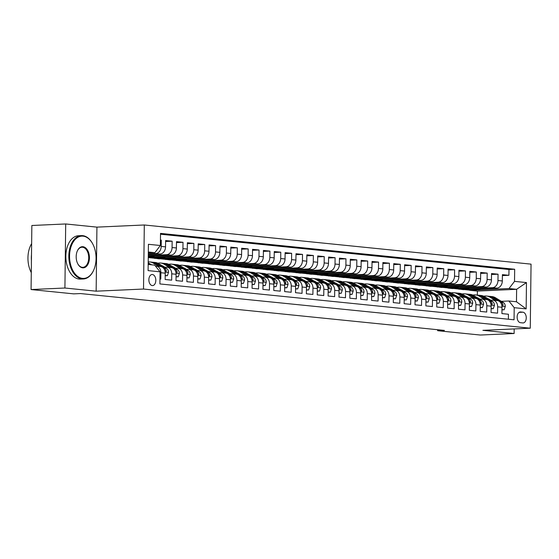 <?xml version="1.0" encoding="UTF-8"?>
<svg xmlns="http://www.w3.org/2000/svg" width="559" height="559" viewBox="0 0 559 559"><rect width="100%" height="100%" fill="white"/><g stroke="black" fill="none" stroke-linecap="round" stroke-linejoin="round"><path stroke-width="0.84" d="M152.265 285.593A5.555 3.473 87.4 0 0 152.586 285.6A5.555 3.473 87.4 0 0 155.814 280.15A5.555 3.473 87.4 0 0 152.404 274.511A5.555 3.473 87.4 0 0 152.083 274.504A5.555 3.473 87.4 0 0 148.862 279.954A5.555 3.473 87.4 0 0 152.265 285.593M65.696 223.963L64.914 288.018L96.148 291.183L96.931 227.129L65.696 223.963L31.856 225.494L31.073 289.548L73.718 293.866L80.482 293.559L444.412 330.411L437.648 330.718L480.286 335.037L514.126 333.506L514.182 328.923M96.931 227.129L144.306 224.984L531.05 264.141L530.267 328.196L143.523 289.038L144.306 224.984M159.965 278.969L160.803 279.053L160.88 272.736L165.226 273.176A6.946 5.394 -84.2 0 0 160.51 266.51L156.171 266.07A6.946 5.394 95.8 0 1 160.88 272.736M165.226 273.176L165.15 279.493L171.669 280.157L171.746 273.833L176.092 274.273A6.946 5.394 -84.2 0 0 171.375 267.614L167.029 267.174A6.946 5.394 95.8 0 1 171.746 273.833M176.092 274.273L176.015 280.597L182.534 281.254L182.611 274.937L186.958 275.377A6.946 5.394 -84.2 0 0 182.241 268.711L177.895 268.271A6.946 5.394 95.8 0 1 182.611 274.937M186.958 275.377L186.881 281.694L193.393 282.358L193.477 276.034L197.816 276.474A6.946 5.394 -84.2 0 0 193.107 269.815L188.76 269.375A6.946 5.394 95.8 0 1 193.477 276.034M197.816 276.474L197.739 282.798L204.259 283.455L204.335 277.138L208.682 277.578A6.946 5.394 -84.2 0 0 203.965 270.912L199.619 270.472A6.946 5.394 95.8 0 1 204.335 277.138M208.682 277.578L208.605 283.895L215.124 284.552L215.201 278.235L219.547 278.675A6.946 5.394 -84.2 0 0 214.831 272.016L210.484 271.576A6.946 5.394 95.8 0 1 215.201 278.235M219.547 278.675L219.47 284.992L225.99 285.656L226.067 279.339L230.413 279.773A6.946 5.394 -84.2 0 0 225.696 273.113L221.35 272.673A6.946 5.394 95.8 0 1 226.067 279.339M230.413 279.773L230.336 286.096L236.848 286.753L236.925 280.436L241.271 280.877A6.946 5.394 -84.2 0 0 236.562 274.21L232.216 273.77A6.946 5.394 95.8 0 1 236.925 280.436M241.271 280.877L241.195 287.193L247.714 287.857L247.791 281.533L252.137 281.974A6.946 5.394 -84.2 0 0 247.42 275.314L243.074 274.874A6.946 5.394 95.8 0 1 247.791 281.533M252.137 281.974L252.06 288.297L258.579 288.954L258.656 282.637L263.003 283.078A6.946 5.394 -84.2 0 0 258.286 276.412L253.94 275.971A6.946 5.394 95.8 0 1 258.656 282.637M263.003 283.078L262.926 289.394L269.438 290.051L269.522 283.734L273.861 284.175A6.946 5.394 -84.2 0 0 269.152 277.516L264.805 277.075A6.946 5.394 95.8 0 1 269.522 283.734M273.861 284.175L273.784 290.491L280.304 291.155L280.38 284.838L284.727 285.279A6.946 5.394 -84.2 0 0 280.01 278.613L275.664 278.172A6.946 5.394 95.8 0 1 280.38 284.838M284.727 285.279L284.65 291.595L291.169 292.252L291.246 285.935L295.592 286.376A6.946 5.394 -84.2 0 0 290.876 279.71L286.529 279.276A6.946 5.394 95.8 0 1 291.246 285.935M295.592 286.376L295.515 292.692L302.035 293.356L302.112 287.033L306.458 287.473A6.946 5.394 -84.2 0 0 301.741 280.814L297.395 280.373A6.946 5.394 95.8 0 1 302.112 287.033M306.458 287.473L306.381 293.796L312.893 294.453L312.97 288.137L317.316 288.577A6.946 5.394 -84.2 0 0 312.607 281.911L308.261 281.47A6.946 5.394 95.8 0 1 312.97 288.137M317.316 288.577L317.239 294.893L323.759 295.557L323.836 289.234L328.182 289.674A6.946 5.394 -84.2 0 0 323.465 283.015L319.119 282.575A6.946 5.394 95.8 0 1 323.836 289.234M328.182 289.674L328.105 295.997L334.624 296.654L334.701 290.338L339.047 290.778A6.946 5.394 -84.2 0 0 334.331 284.112L329.985 283.672A6.946 5.394 95.8 0 1 334.701 290.338M339.047 290.778L338.971 297.095L345.49 297.751L345.567 291.435L349.906 291.875A6.946 5.394 -84.2 0 0 345.196 285.216L340.85 284.776A6.946 5.394 95.8 0 1 345.567 291.435M349.906 291.875L349.829 298.192L356.349 298.855L356.425 292.539L360.772 292.979A6.946 5.394 -84.2 0 0 356.055 286.313L351.716 285.873A6.946 5.394 95.8 0 1 356.425 292.539M360.772 292.979L360.695 299.296L367.214 299.952L367.291 293.636L371.637 294.076A6.946 5.394 -84.2 0 0 366.921 287.41L362.574 286.97A6.946 5.394 95.8 0 1 367.291 293.636M371.637 294.076L371.56 300.393L378.08 301.056L378.157 294.733L382.503 295.173A6.946 5.394 -84.2 0 0 377.786 288.514L373.44 288.074A6.946 5.394 95.8 0 1 378.157 294.733M382.503 295.173L382.426 301.497L388.938 302.153L389.015 295.837L393.361 296.277A6.946 5.394 -84.2 0 0 388.652 289.611L384.306 289.171A6.946 5.394 95.8 0 1 389.015 295.837M393.361 296.277L393.284 302.594L399.804 303.257L399.881 296.934L404.227 297.374A6.946 5.394 -84.2 0 0 399.51 290.715L395.164 290.275A6.946 5.394 95.8 0 1 399.881 296.934M404.227 297.374L404.15 303.691L410.669 304.355L410.746 298.038L415.092 298.478A6.946 5.394 -84.2 0 0 410.376 291.812L406.03 291.372A6.946 5.394 95.8 0 1 410.746 298.038M415.092 298.478L415.016 304.795L421.535 305.452L421.612 299.135L425.951 299.575A6.946 5.394 -84.2 0 0 421.241 292.916L416.895 292.476A6.946 5.394 95.8 0 1 421.612 299.135M425.951 299.575L425.874 305.892L432.393 306.556L432.47 300.232L436.817 300.672A6.946 5.394 -84.2 0 0 432.1 294.013L427.761 293.573A6.946 5.394 95.8 0 1 432.47 300.232M436.817 300.672L436.74 306.996L443.259 307.653L443.336 301.336L447.682 301.776A6.946 5.394 -84.2 0 0 442.966 295.11L438.619 294.67A6.946 5.394 95.8 0 1 443.336 301.336M447.682 301.776L447.605 308.093L454.125 308.757L454.201 302.433L458.548 302.873A6.946 5.394 -84.2 0 0 453.831 296.214L449.485 295.774A6.946 5.394 95.8 0 1 454.201 302.433M458.548 302.873L458.471 309.197L464.983 309.854L465.06 303.537L469.406 303.977A6.946 5.394 -84.2 0 0 464.697 297.311L460.35 296.871A6.946 5.394 95.8 0 1 465.06 303.537M469.406 303.977L469.329 310.294L475.849 310.951L475.926 304.634L480.272 305.074A6.946 5.394 -84.2 0 0 475.555 298.415L471.209 297.975A6.946 5.394 95.8 0 1 475.926 304.634M480.272 305.074L480.195 311.391L486.714 312.055L486.791 305.738L491.137 306.178A6.946 5.394 -84.2 0 0 486.421 299.512L482.075 299.072A6.946 5.394 95.8 0 1 486.791 305.738M491.137 306.178L491.061 312.495L497.58 313.152L497.657 306.835A6.946 5.394 -84.2 0 0 492.94 300.169A6.946 5.394 -84.2 0 0 492.325 300.155L490.529 300.239M469.071 287.794L469.064 288.577L458.911 289.038L463.25 289.653L496.825 288.13A6.946 5.394 -84.2 0 0 502.317 280.96L502.401 274.644L508.914 275.301L502.387 275.601M458.911 289.213L492.479 287.689A6.946 5.394 -84.2 0 0 497.978 280.52L498.055 274.203L491.522 274.497M498.055 274.203L491.536 273.54L491.459 279.863A6.946 5.394 -84.2 0 1 485.96 287.033L452.392 288.549L448.045 288.109L481.613 286.592L485.96 287.033M447.347 285.593L447.333 286.376L437.18 286.837L441.526 287.452L475.094 285.928A6.946 5.394 -84.2 0 0 480.593 278.759L480.67 272.443L487.189 273.099L480.656 273.4M436.481 284.496L436.474 285.279L426.321 285.74L430.661 286.348L464.229 284.831A6.946 5.394 -84.2 0 0 469.728 277.662L469.805 271.346L476.324 272.002L469.798 272.296M425.616 283.392L425.609 284.175L415.456 284.636L419.802 285.251L453.37 283.734A6.946 5.394 -84.2 0 0 458.869 276.558L458.946 270.242L465.465 270.905L458.932 271.199M414.75 282.295L414.743 283.078L404.59 283.539L408.936 284.147L442.504 282.63A6.946 5.394 -84.2 0 0 448.004 275.461L448.08 269.145L454.6 269.801L448.066 270.095M403.891 281.198L403.877 281.981L393.732 282.435L398.071 283.05L431.639 281.533A6.946 5.394 -84.2 0 0 437.138 274.364L437.215 268.041L443.734 268.704L437.208 268.998M393.026 280.094L393.019 280.877L382.866 281.338L387.205 281.953L420.78 280.429A6.946 5.394 -84.2 0 0 426.272 273.26L426.356 266.943L432.869 267.6L426.342 267.901M382.16 278.997L382.153 279.779L372.001 280.234L376.347 280.849L409.915 279.332A6.946 5.394 -84.2 0 0 415.414 272.163L415.491 265.839L422.01 266.503L415.477 266.797M371.302 277.893L371.288 278.675L361.135 279.137L365.481 279.752L399.049 278.228A6.946 5.394 -84.2 0 0 404.548 271.059L404.625 264.742L411.144 265.406L404.611 265.7M360.436 276.796L360.429 277.578L350.276 278.04L354.616 278.648L388.184 277.131A6.946 5.394 -84.2 0 0 393.683 269.962L393.76 263.645L400.279 264.302L393.753 264.596M349.571 275.692L349.564 276.474L339.411 276.936L343.757 277.55L377.325 276.034A6.946 5.394 -84.2 0 0 382.824 268.865L382.901 262.541L389.413 263.205L382.887 263.499M338.705 274.595L338.698 275.377L328.545 275.839L332.891 276.446L366.459 274.93A6.946 5.394 -84.2 0 0 371.959 267.761L372.035 261.444L378.555 262.101L372.021 262.402M327.847 273.498L327.833 274.28L317.687 274.735L322.026 275.349L355.594 273.833A6.946 5.394 -84.2 0 0 361.093 266.664L361.17 260.34L367.689 261.004L361.163 261.298M316.981 272.394L316.974 273.176L306.821 273.637L311.16 274.252L344.728 272.729A6.946 5.394 -84.2 0 0 350.227 265.56L350.311 259.243L356.824 259.9L350.297 260.201M306.115 271.297L306.108 272.079L295.956 272.533L300.302 273.148L333.87 271.632A6.946 5.394 -84.2 0 0 339.369 264.463L339.446 258.146L345.965 258.803L339.432 259.096M295.257 270.193L295.243 270.975L285.09 271.436L289.436 272.051L323.004 270.528A6.946 5.394 -84.2 0 0 328.503 263.359L328.58 257.042L335.1 257.706L328.566 257.999M284.391 269.096L284.384 269.878L274.231 270.339L278.571 270.947L312.139 269.431A6.946 5.394 -84.2 0 0 317.638 262.262L317.715 255.945L324.234 256.602L317.708 256.895M273.526 267.999L273.519 268.781L263.366 269.235L267.712 269.85L301.28 268.334A6.946 5.394 -84.2 0 0 306.779 261.165L306.856 254.841L313.368 255.505L306.842 255.798M262.66 266.895L262.653 267.677L252.5 268.138L256.847 268.753L290.414 267.23A6.946 5.394 -84.2 0 0 295.914 260.061L295.99 253.744L302.51 254.401L295.977 254.701M251.802 265.798L251.788 266.58L241.635 267.034L245.981 267.649L279.549 266.133A6.946 5.394 -84.2 0 0 285.048 258.964L285.125 252.64L291.644 253.304L285.118 253.597M240.936 264.693L240.929 265.476L230.776 265.937L235.115 266.552L268.683 265.029A6.946 5.394 -84.2 0 0 274.183 257.86L274.259 251.543L280.779 252.2L274.252 252.5M230.07 263.596L230.063 264.379L219.911 264.84L224.257 265.448L257.825 263.932A6.946 5.394 -84.2 0 0 263.324 256.763L263.401 250.446L269.92 251.103L263.387 251.396M219.212 262.492L219.198 263.275L209.045 263.736L213.391 264.351L246.959 262.835A6.946 5.394 -84.2 0 0 252.458 255.659L252.535 249.342L259.055 250.006L252.521 250.299M208.346 261.395L208.332 262.178L198.186 262.639L202.526 263.247L236.094 261.731A6.946 5.394 -84.2 0 0 241.593 254.562L241.67 248.245L248.189 248.902L241.663 249.202M197.481 260.298L197.474 261.081L187.321 261.535L191.66 262.15L225.235 260.634A6.946 5.394 -84.2 0 0 230.734 253.465L230.811 247.141L237.323 247.805L230.797 248.098M186.615 259.194L186.608 259.977L176.455 260.438L180.802 261.053L214.37 259.53A6.946 5.394 -84.2 0 0 219.869 252.361L219.946 246.044L226.465 246.701L219.932 247.001M175.757 258.097L175.743 258.88L165.59 259.334L169.936 259.949L203.504 258.433A6.946 5.394 -84.2 0 0 209.003 251.264L209.08 244.947L215.599 245.604L209.073 245.897M164.891 256.993L164.884 257.776L154.731 258.237L159.07 258.852L192.638 257.329A6.946 5.394 -84.2 0 0 198.138 250.159L198.214 243.843L204.734 244.507L198.207 244.8M148.254 257.748L181.78 256.232A6.946 5.394 -84.2 0 0 187.279 249.062L187.356 242.746L193.875 243.403L187.342 243.696M148.275 256.155L170.914 255.135A6.946 5.394 -84.2 0 0 176.413 247.965L176.49 241.642L183.01 242.306L176.476 242.599M148.296 254.562L160.049 254.031A6.946 5.394 -84.2 0 0 165.548 246.861L165.625 240.545L172.144 241.202L165.618 241.502M156.171 266.07A6.946 5.394 95.8 0 0 155.556 266.056L155.458 266.063M167.029 267.174A6.946 5.394 95.8 0 0 166.414 267.153L164.619 267.237M177.895 268.271A6.946 5.394 95.8 0 0 177.28 268.257L175.484 268.341M188.76 269.375A6.946 5.394 95.8 0 0 188.145 269.354L186.35 269.438M199.619 270.472A6.946 5.394 95.8 0 0 199.004 270.458L197.215 270.535M210.484 271.576A6.946 5.394 95.8 0 0 209.87 271.555L208.074 271.639M221.35 272.673A6.946 5.394 95.8 0 0 220.735 272.659L218.939 272.736M232.216 273.77A6.946 5.394 95.8 0 0 231.601 273.756L229.805 273.84M243.074 274.874A6.946 5.394 95.8 0 0 242.459 274.853L240.663 274.937M253.94 275.971A6.946 5.394 95.8 0 0 253.325 275.957L251.529 276.034M264.805 277.075A6.946 5.394 95.8 0 0 264.19 277.054L262.395 277.138M275.664 278.172A6.946 5.394 95.8 0 0 275.056 278.158L273.26 278.235M286.529 279.276A6.946 5.394 95.8 0 0 285.915 279.255L284.119 279.339M297.395 280.373A6.946 5.394 95.8 0 0 296.78 280.352L294.984 280.436M308.261 281.47A6.946 5.394 95.8 0 0 307.646 281.457L305.85 281.54M319.119 282.575A6.946 5.394 95.8 0 0 318.504 282.554L316.708 282.637M329.985 283.672A6.946 5.394 95.8 0 0 329.37 283.658L327.574 283.734M340.85 284.776A6.946 5.394 95.8 0 0 340.235 284.755L338.44 284.838M351.716 285.873A6.946 5.394 95.8 0 0 351.101 285.859L349.305 285.935M362.574 286.97A6.946 5.394 95.8 0 0 361.959 286.956L360.164 287.04M373.44 288.074A6.946 5.394 95.8 0 0 372.825 288.053L371.029 288.137M384.306 289.171A6.946 5.394 95.8 0 0 383.691 289.157L381.895 289.234M395.164 290.275A6.946 5.394 95.8 0 0 394.549 290.254L392.753 290.338M406.03 291.372A6.946 5.394 95.8 0 0 405.415 291.358L403.619 291.435M416.895 292.476A6.946 5.394 95.8 0 0 416.28 292.455L414.485 292.539M427.761 293.573A6.946 5.394 95.8 0 0 427.146 293.559L425.35 293.636M438.619 294.67A6.946 5.394 95.8 0 0 438.004 294.656L436.209 294.74M449.485 295.774A6.946 5.394 95.8 0 0 448.87 295.753L447.074 295.837M460.35 296.871A6.946 5.394 95.8 0 0 459.736 296.857L457.94 296.934M471.209 297.975A6.946 5.394 95.8 0 0 470.594 297.954L468.798 298.038M482.075 299.072A6.946 5.394 95.8 0 0 481.46 299.058L479.664 299.135M522.958 312.202L520.569 311.964A5.38 3.361 87.4 0 0 520.261 311.957A5.38 3.361 87.4 0 0 517.138 317.233A5.38 3.361 87.4 0 0 520.436 322.697L522.826 322.934A5.38 3.361 87.4 0 0 523.133 322.948A5.38 3.361 87.4 0 0 526.257 317.666A5.38 3.361 87.4 0 0 522.958 312.202L519.045 312.383M148.205 264.477L154.717 265.141L160.049 271.821L159.902 283.937L514.056 319.797L514.203 307.681L508.872 301.001L501.395 301.336M160.049 271.821L148.1 270.612L148.421 244.297L160.37 245.506L160.517 233.389L514.671 269.249L514.525 281.366L526.473 282.575L526.152 308.889L514.203 307.681M148.303 253.926L155.702 253.59L160.049 254.031M148.282 255.519L166.568 254.694L170.914 255.135M148.268 257.112L177.434 255.791L181.78 256.232M154.724 258.412L188.299 256.888L192.638 257.329M165.59 259.509L199.158 257.992L203.504 258.433M176.455 260.613L210.023 259.09L214.37 259.53M187.321 261.71L220.889 260.194L225.235 260.634M198.179 262.807L231.747 261.291L236.094 261.731M209.045 263.911L242.613 262.395L246.959 262.835M219.911 265.008L253.479 263.492L257.825 263.932M230.769 266.112L264.344 264.589L268.683 265.029M241.635 267.209L275.203 265.693L279.549 266.133M252.5 268.313L286.068 266.79L290.414 267.23M263.366 269.41L296.934 267.894L301.28 268.334M274.224 270.507L307.792 268.991L312.139 269.431M285.09 271.611L318.658 270.095L323.004 270.528M295.956 272.708L329.524 271.192L333.87 271.632M306.814 273.812L340.389 272.289L344.728 272.729M317.68 274.909L351.248 273.393L355.594 273.833M328.545 276.013L362.113 274.49L366.459 274.93M339.411 277.11L372.979 275.594L377.325 276.034M350.269 278.207L383.837 276.691L388.184 277.131M361.135 279.311L394.703 277.788L399.049 278.228M372.001 280.408L405.568 278.892L409.915 279.332M382.866 281.512L416.434 279.989L420.78 280.429M393.725 282.609L427.293 281.093L431.639 281.533M404.59 283.706L438.158 282.19L442.504 282.63M415.456 284.81L449.024 283.294L453.37 283.734M426.314 285.908L459.882 284.391L464.229 284.831M437.18 287.012L470.748 285.488L475.094 285.928M508.914 275.301L508.99 269.501L160.51 234.221M155.702 253.59A6.946 5.394 95.8 0 0 161.202 246.421L161.278 240.104L160.44 240.021M172.144 241.202L172.067 247.525A6.946 5.394 95.8 0 1 166.568 254.694M183.01 242.306L182.933 248.622A6.946 5.394 95.8 0 1 177.434 255.791M193.875 243.403L193.798 249.719A6.946 5.394 95.8 0 1 188.299 256.888M204.734 244.507L204.657 250.823A6.946 5.394 95.8 0 1 199.158 257.992M215.599 245.604L215.522 251.92A6.946 5.394 95.8 0 1 210.023 259.09M226.465 246.701L226.388 253.024A6.946 5.394 95.8 0 1 220.889 260.194M237.323 247.805L237.247 254.121A6.946 5.394 95.8 0 1 231.747 261.291M248.189 248.902L248.112 255.225A6.946 5.394 95.8 0 1 242.613 262.395M259.055 250.006L258.978 256.322A6.946 5.394 95.8 0 1 253.479 263.492M269.92 251.103L269.843 257.419A6.946 5.394 95.8 0 1 264.344 264.589M280.779 252.2L280.702 258.524A6.946 5.394 95.8 0 1 275.203 265.693M291.644 253.304L291.567 259.621A6.946 5.394 95.8 0 1 286.068 266.79M302.51 254.401L302.433 260.725A6.946 5.394 95.8 0 1 296.934 267.894M313.368 255.505L313.292 261.822A6.946 5.394 95.8 0 1 307.792 268.991M324.234 256.602L324.157 262.919A6.946 5.394 95.8 0 1 318.658 270.095M335.1 257.706L335.023 264.023A6.946 5.394 95.8 0 1 329.524 271.192M345.965 258.803L345.888 265.12A6.946 5.394 95.8 0 1 340.389 272.289M356.824 259.9L356.747 266.224A6.946 5.394 95.8 0 1 351.248 273.393M367.689 261.004L367.612 267.321A6.946 5.394 95.8 0 1 362.113 274.49M378.555 262.101L378.478 268.425A6.946 5.394 95.8 0 1 372.979 275.594M389.413 263.205L389.337 269.522A6.946 5.394 95.8 0 1 383.837 276.691M400.279 264.302L400.202 270.619A6.946 5.394 95.8 0 1 394.703 277.788M411.144 265.406L411.068 271.723A6.946 5.394 95.8 0 1 405.568 278.892M422.01 266.503L421.933 272.82A6.946 5.394 95.8 0 1 416.434 279.989M432.869 267.6L432.792 273.924A6.946 5.394 95.8 0 1 427.293 281.093M443.734 268.704L443.657 275.021A6.946 5.394 95.8 0 1 438.158 282.19M454.6 269.801L454.523 276.118A6.946 5.394 95.8 0 1 449.024 283.294M465.465 270.905L465.381 277.222A6.946 5.394 95.8 0 1 459.882 284.391M476.324 272.002L476.247 278.319A6.946 5.394 95.8 0 1 470.748 285.488M487.189 273.099L487.113 279.423A6.946 5.394 95.8 0 1 481.613 286.592M508.383 319.224L508.438 314.256L501.919 313.592L501.996 307.275A6.946 5.394 -84.2 0 0 497.286 300.609L492.94 300.169M508.872 301.001L516.474 301.769L516.628 289.303L509.025 288.535L514.525 281.366M477.33 295.096L477.379 291.078L516.628 289.303L526.473 282.575M477.379 291.078L469.77 290.31L509.025 288.535M64.914 288.018L31.073 289.548M96.148 291.183L143.523 289.038M530.267 328.196L482.892 330.341L514.126 333.506M437.655 329.726L437.648 330.718M148.317 252.968L154.871 252.675L148.324 252.011M479.936 288.898L479.922 289.674L469.77 290.31M469.777 290.135L464.438 289.597M458.911 289.038L453.573 288.493M458.205 286.697L458.198 287.48L448.045 288.109M448.045 287.934L442.707 287.396M437.18 286.837L431.848 286.299M426.321 285.74L420.983 285.195M415.456 284.636L410.117 284.098M404.59 283.539L399.252 282.994M393.732 282.435L388.393 281.897M382.866 281.338L377.528 280.8M372.001 280.234L366.662 279.696M361.135 279.137L355.803 278.599M350.276 278.04L344.938 277.495M339.411 276.936L334.072 276.398M328.545 275.839L323.207 275.294M317.687 274.735L312.348 274.196M306.821 273.637L301.483 273.099M295.956 272.533L290.617 271.995M285.09 271.436L279.759 270.898M274.231 270.339L268.893 269.794M263.366 269.235L258.027 268.697M252.5 268.138L247.162 267.593M241.635 267.034L236.303 266.496M230.776 265.937L225.438 265.399M219.911 264.84L214.572 264.295M209.045 263.736L203.714 263.198M198.186 262.639L192.848 262.094M187.321 261.535L181.982 260.997M176.455 260.438L171.117 259.9M165.59 259.334L160.258 258.796M154.731 258.237L149.393 257.699M508.99 269.501L514.671 269.249M479.922 289.674L474.591 289.136M161.278 240.104L160.44 240.139M469.064 288.577L463.725 288.039M458.198 287.48L452.86 286.935M447.333 286.376L441.994 285.838M436.474 285.279L431.136 284.734M425.609 284.175L420.27 283.637M414.743 283.078L409.405 282.54M403.877 281.981L398.546 281.436M393.019 280.877L387.68 280.339M382.153 279.779L376.815 279.234M371.288 278.675L365.949 278.137M360.429 277.578L355.091 277.04M349.564 276.474L344.225 275.936M338.698 275.377L333.36 274.839M327.833 274.28L322.501 273.735M316.974 273.176L311.636 272.638M306.108 272.079L300.77 271.534M295.243 270.975L289.904 270.437M284.384 269.878L279.046 269.34M273.519 268.781L268.18 268.236M262.653 267.677L257.315 267.139M251.788 266.58L246.456 266.035M240.929 265.476L235.591 264.938M230.063 264.379L224.725 263.834M219.198 263.275L213.859 262.737M208.332 262.178L203.001 261.64M197.474 261.081L192.135 260.536M186.608 259.977L181.27 259.439M175.743 258.88L170.411 258.335M164.884 257.776L159.546 257.238M154.025 255.896L154.018 256.679L148.268 256.937M154.018 256.679L148.68 256.141M160.37 245.506L154.871 252.675M516.474 301.769L526.152 308.889M501.968 309.574L504.155 309.798L505.287 306.444A4.598 3.578 -84.2 0 0 503.359 302.524L495.435 297.744A13.276 10.321 -84.2 0 0 491.976 296.577L489.908 296.368A13.276 10.321 -84.2 0 0 489.258 296.333M495.344 300.414L489.998 297.199A13.276 10.321 -84.2 0 0 486.54 296.025A13.276 10.321 -84.2 0 0 483.78 296.221M490.816 300.225L489.188 299.24A11.019 8.567 -84.2 0 0 487.818 298.604M501.968 309.833L504.155 309.798M500.703 302.761A4.598 3.578 95.8 0 1 501.765 304.816L502.625 305.913L503.072 304.941A4.598 3.578 -84.2 0 0 501.297 302.314L493.366 297.535A13.276 10.321 -84.2 0 0 489.908 296.368M486.54 296.025L488.608 296.235A13.276 10.321 95.8 0 1 492.067 297.402L497.412 300.63M82.557 278.389A21.179 13.234 87.4 0 0 93.975 269.466A21.179 13.234 87.4 0 0 92.829 244.115A21.179 13.234 87.4 0 0 83.074 236.15A21.179 13.234 87.4 0 0 69.561 255.931A21.179 13.234 87.4 0 0 82.557 278.389M93.905 269.62A21.696 13.563 -92.6 0 1 93.842 269.78A21.696 13.563 -92.6 0 1 83.389 278.962A21.696 13.563 -92.6 0 1 82.145 278.927A21.696 13.563 -92.6 0 1 68.827 256.909A21.696 13.563 -92.6 0 1 81.425 235.612A21.696 13.563 -92.6 0 1 82.669 235.646A21.696 13.563 -92.6 0 1 92.668 243.808A21.696 13.563 -92.6 0 1 92.745 243.969M82.683 267.831A10.586 6.617 -92.6 0 1 77.806 263.848A10.586 6.617 -92.6 0 1 77.233 251.173A10.586 6.617 -92.6 0 1 82.942 246.708A10.586 6.617 -92.6 0 1 89.44 257.944A10.586 6.617 -92.6 0 1 82.683 267.831M77.729 263.687A10.069 6.289 87.4 0 0 82.285 267.328A10.069 6.289 87.4 0 0 82.865 267.342A10.069 6.289 87.4 0 0 88.706 257.468A10.069 6.289 87.4 0 0 82.529 247.246A10.069 6.289 87.4 0 0 81.949 247.232A10.069 6.289 87.4 0 0 77.17 251.333M83.389 278.962L80.412 279.095A21.696 13.563 -92.6 0 1 79.168 279.06A21.696 13.563 -92.6 0 1 65.85 257.042A21.696 13.563 -92.6 0 1 78.449 235.751L81.425 235.612M31.43 260.634A21.696 13.563 -92.6 0 1 31.507 254.611M31.283 272.638A21.696 13.563 -92.6 0 1 31.639 243.598M491.109 308.477L493.297 308.694L494.422 305.347A4.598 3.578 -84.2 0 0 492.493 301.42L484.569 296.647A13.276 10.321 -84.2 0 0 481.11 295.48L479.049 295.271A13.276 10.321 -84.2 0 0 478.392 295.229M484.478 299.317L479.14 296.095A13.276 10.321 -84.2 0 0 475.681 294.928A13.276 10.321 -84.2 0 0 472.914 295.124M479.95 299.121L478.322 298.143A11.019 8.567 -84.2 0 0 476.953 297.5M491.102 308.736L493.297 308.694M489.845 301.664A4.598 3.578 95.8 0 1 490.907 303.712L491.759 304.809L492.206 303.844A4.598 3.578 -84.2 0 0 490.432 301.21L482.501 296.438A13.276 10.321 -84.2 0 0 479.049 295.271M475.681 294.928L477.742 295.138A13.276 10.321 95.8 0 1 481.201 296.305L486.547 299.526M480.244 307.373L482.431 307.597L483.556 304.243A4.598 3.578 -84.2 0 0 481.634 300.323L473.704 295.543A13.276 10.321 -84.2 0 0 470.245 294.376L468.183 294.167A13.276 10.321 -84.2 0 0 467.527 294.132M473.62 298.22L468.274 294.998A13.276 10.321 -84.2 0 0 464.815 293.831A13.276 10.321 -84.2 0 0 462.048 294.027M469.085 298.024L467.457 297.046A11.019 8.567 -84.2 0 0 466.087 296.403M480.244 307.632L482.431 307.597M478.979 300.56A4.598 3.578 95.8 0 1 480.041 302.615L480.894 303.712L481.341 302.747A4.598 3.578 -84.2 0 0 479.566 300.113L471.642 295.334A13.276 10.321 -84.2 0 0 468.183 294.167M464.815 293.831L466.877 294.034A13.276 10.321 95.8 0 1 470.336 295.208L475.688 298.429M469.378 306.276L471.565 306.5L472.697 303.146A4.598 3.578 -84.2 0 0 470.769 299.219L462.838 294.446A13.276 10.321 -84.2 0 0 459.386 293.279L457.318 293.07A13.276 10.321 -84.2 0 0 456.668 293.028M462.754 297.115L457.409 293.894A13.276 10.321 -84.2 0 0 453.95 292.727A13.276 10.321 -84.2 0 0 451.19 292.923M458.226 296.927L456.591 295.942A11.019 8.567 -84.2 0 0 455.222 295.299M469.378 306.535L471.565 306.5M468.114 299.463A4.598 3.578 95.8 0 1 469.176 301.511L470.035 302.615L470.482 301.643A4.598 3.578 -84.2 0 0 468.708 299.016L460.777 294.237A13.276 10.321 -84.2 0 0 457.318 293.07M453.95 292.727L456.018 292.937A13.276 10.321 95.8 0 1 459.47 294.104L464.822 297.325M458.52 305.179L460.7 305.396L461.832 302.042A4.598 3.578 -84.2 0 0 459.903 298.122L451.979 293.349A13.276 10.321 -84.2 0 0 448.521 292.175L446.452 291.973A13.276 10.321 -84.2 0 0 445.803 291.931M451.889 296.018L446.543 292.797A13.276 10.321 -84.2 0 0 443.091 291.63A13.276 10.321 -84.2 0 0 440.324 291.826M447.361 295.823L445.733 294.845A11.019 8.567 -84.2 0 0 444.363 294.202M458.513 305.431L460.7 305.396M457.248 298.359A4.598 3.578 95.8 0 1 458.31 300.414L459.17 301.511L459.617 300.546A4.598 3.578 -84.2 0 0 457.842 297.912L449.911 293.14A13.276 10.321 -84.2 0 0 446.452 291.973M443.091 291.63L445.153 291.84A13.276 10.321 95.8 0 1 448.611 293.007L453.957 296.228M447.654 304.075L449.841 304.299L450.966 300.945A4.598 3.578 -84.2 0 0 449.045 297.025L441.114 292.245A13.276 10.321 -84.2 0 0 437.655 291.078L435.594 290.869A13.276 10.321 -84.2 0 0 434.937 290.827M441.03 294.914L435.685 291.693A13.276 10.321 -84.2 0 0 432.226 290.526A13.276 10.321 -84.2 0 0 429.459 290.722M436.495 294.726L434.867 293.741A11.019 8.567 -84.2 0 0 433.498 293.105M447.647 304.334L449.841 304.299M446.389 297.262A4.598 3.578 95.8 0 1 447.452 299.31L448.304 300.414L448.751 299.442A4.598 3.578 -84.2 0 0 446.976 296.815L439.053 292.036A13.276 10.321 -84.2 0 0 435.594 290.869M432.226 290.526L434.287 290.736A13.276 10.321 95.8 0 1 437.746 291.903L443.098 295.131M436.789 302.978L438.976 303.195L440.101 299.848A4.598 3.578 -84.2 0 0 438.179 295.921L430.248 291.148A13.276 10.321 -84.2 0 0 426.79 289.981L424.728 289.772A13.276 10.321 -84.2 0 0 424.071 289.73M430.164 293.817L424.819 290.596A13.276 10.321 -84.2 0 0 421.36 289.429A13.276 10.321 -84.2 0 0 418.6 289.625M425.63 293.622L424.001 292.643A11.019 8.567 -84.2 0 0 422.632 292.001M436.789 303.237L438.976 303.195M435.524 296.165A4.598 3.578 95.8 0 1 436.586 298.213L437.438 299.31L437.886 298.345A4.598 3.578 -84.2 0 0 436.111 295.711L428.187 290.939A13.276 10.321 -84.2 0 0 424.728 289.772M421.36 289.429L423.422 289.639A13.276 10.321 95.8 0 1 426.88 290.806L432.233 294.027M425.923 301.874L428.11 302.098L429.242 298.744A4.598 3.578 -84.2 0 0 427.314 294.824L419.39 290.044A13.276 10.321 -84.2 0 0 415.931 288.877L413.863 288.668A13.276 10.321 -84.2 0 0 413.213 288.633M419.299 292.713L413.953 289.499A13.276 10.321 -84.2 0 0 410.495 288.325A13.276 10.321 -84.2 0 0 407.735 288.521M414.771 292.525L413.143 291.539A11.019 8.567 -84.2 0 0 411.773 290.904M425.923 302.133L428.11 302.098M424.658 295.061A4.598 3.578 95.8 0 1 425.72 297.115L426.58 298.213L427.027 297.248A4.598 3.578 -84.2 0 0 425.252 294.614L417.321 289.835A13.276 10.321 -84.2 0 0 413.863 288.668M410.495 288.325L412.563 288.535A13.276 10.321 95.8 0 1 416.022 289.709L421.367 292.93M415.064 300.777L417.252 301.001L418.377 297.647A4.598 3.578 -84.2 0 0 416.448 293.72L408.524 288.947A13.276 10.321 -84.2 0 0 405.065 287.78L403.004 287.571A13.276 10.321 -84.2 0 0 402.347 287.529M408.433 291.616L403.088 288.395A13.276 10.321 -84.2 0 0 399.636 287.228A13.276 10.321 -84.2 0 0 396.869 287.424M403.905 291.421L402.277 290.442A11.019 8.567 -84.2 0 0 400.908 289.8M415.058 301.035L417.252 301.001M413.8 293.964A4.598 3.578 95.8 0 1 414.855 296.011L415.714 297.115L416.162 296.144A4.598 3.578 -84.2 0 0 414.387 293.51L406.456 288.737A13.276 10.321 -84.2 0 0 403.004 287.571M399.636 287.228L401.697 287.438A13.276 10.321 95.8 0 1 405.156 288.605L410.502 291.826M404.199 299.673L406.386 299.897L407.511 296.543A4.598 3.578 -84.2 0 0 405.589 292.623L397.659 287.843A13.276 10.321 -84.2 0 0 394.2 286.676L392.139 286.467A13.276 10.321 -84.2 0 0 391.482 286.432M397.575 290.519L392.229 287.298A13.276 10.321 -84.2 0 0 388.771 286.131A13.276 10.321 -84.2 0 0 386.003 286.327M393.04 290.324L391.412 289.345A11.019 8.567 -84.2 0 0 390.042 288.703M404.199 299.931L406.386 299.897M402.934 292.86A4.598 3.578 95.8 0 1 403.996 294.914L404.849 296.011L405.296 295.047A4.598 3.578 -84.2 0 0 403.521 292.413L395.597 287.64A13.276 10.321 -84.2 0 0 392.139 286.467M388.771 286.131L390.832 286.341A13.276 10.321 95.8 0 1 394.291 287.508L399.643 290.729M393.333 298.576L395.52 298.799L396.652 295.445A4.598 3.578 -84.2 0 0 394.724 291.518L386.793 286.746A13.276 10.321 -84.2 0 0 383.341 285.579L381.273 285.369A13.276 10.321 -84.2 0 0 380.623 285.328M386.709 289.415L381.364 286.194A13.276 10.321 -84.2 0 0 377.905 285.027A13.276 10.321 -84.2 0 0 375.145 285.223M382.181 289.227L380.546 288.241A11.019 8.567 -84.2 0 0 379.177 287.606M393.333 298.834L395.52 298.799M392.069 291.763A4.598 3.578 95.8 0 1 393.131 293.81L393.99 294.914L394.437 293.943A4.598 3.578 -84.2 0 0 392.663 291.316L384.732 286.536A13.276 10.321 -84.2 0 0 381.273 285.369M377.905 285.027L379.973 285.237A13.276 10.321 95.8 0 1 383.425 286.404L388.778 289.625M382.475 297.479L384.655 297.695L385.787 294.341A4.598 3.578 -84.2 0 0 383.858 290.421L375.934 285.649A13.276 10.321 -84.2 0 0 372.476 284.475L370.407 284.272A13.276 10.321 -84.2 0 0 369.758 284.231M375.844 288.318L370.498 285.097A13.276 10.321 -84.2 0 0 367.046 283.93A13.276 10.321 -84.2 0 0 364.279 284.126M371.316 288.123L369.688 287.144A11.019 8.567 -84.2 0 0 368.318 286.501M382.468 297.73L384.655 297.695M381.203 290.659A4.598 3.578 95.8 0 1 382.265 292.713L383.125 293.81L383.572 292.846A4.598 3.578 -84.2 0 0 381.797 290.212L373.866 285.439A13.276 10.321 -84.2 0 0 370.407 284.272M367.046 283.93L369.108 284.14A13.276 10.321 95.8 0 1 372.567 285.307L377.912 288.528M371.609 296.375L373.796 296.598L374.921 293.244A4.598 3.578 -84.2 0 0 373 289.324L365.069 284.545A13.276 10.321 -84.2 0 0 361.61 283.378L359.549 283.168A13.276 10.321 -84.2 0 0 358.892 283.133M364.985 287.214L359.64 284A13.276 10.321 -84.2 0 0 356.181 282.826A13.276 10.321 -84.2 0 0 353.414 283.022M360.45 287.026L358.822 286.04A11.019 8.567 -84.2 0 0 357.453 285.404M371.602 296.633L373.796 296.598M370.344 289.562A4.598 3.578 95.8 0 1 371.407 291.616L372.259 292.713L372.706 291.742A4.598 3.578 -84.2 0 0 370.931 289.115L363.008 284.335A13.276 10.321 -84.2 0 0 359.549 283.168M356.181 282.826L358.242 283.036A13.276 10.321 95.8 0 1 361.701 284.203L367.053 287.431M360.744 295.278L362.931 295.494L364.056 292.147A4.598 3.578 -84.2 0 0 362.134 288.22L354.203 283.448A13.276 10.321 -84.2 0 0 350.745 282.281L348.683 282.071A13.276 10.321 -84.2 0 0 348.026 282.029M354.12 286.117L348.774 282.896A13.276 10.321 -84.2 0 0 345.315 281.729A13.276 10.321 -84.2 0 0 342.555 281.925M349.585 285.922L347.957 284.943A11.019 8.567 -84.2 0 0 346.587 284.3M360.744 295.536L362.931 295.494M359.479 288.465A4.598 3.578 95.8 0 1 360.541 290.512L361.394 291.609L361.841 290.645A4.598 3.578 -84.2 0 0 360.066 288.011L352.142 283.238A13.276 10.321 -84.2 0 0 348.683 282.071M345.315 281.729L347.377 281.939A13.276 10.321 95.8 0 1 350.835 283.106L356.188 286.327M349.878 294.174L352.065 294.397L353.197 291.043A4.598 3.578 -84.2 0 0 351.269 287.123L343.345 282.344A13.276 10.321 -84.2 0 0 339.886 281.177L337.818 280.967A13.276 10.321 -84.2 0 0 337.168 280.932M343.254 285.013L337.909 281.799A13.276 10.321 -84.2 0 0 334.45 280.632A13.276 10.321 -84.2 0 0 331.69 280.821M338.726 284.824L337.098 283.846A11.019 8.567 -84.2 0 0 335.728 283.203M349.878 294.432L352.065 294.397M348.613 287.361A4.598 3.578 95.8 0 1 349.675 289.415L350.535 290.512L350.982 289.548A4.598 3.578 -84.2 0 0 349.207 286.914L341.276 282.134A13.276 10.321 -84.2 0 0 337.818 280.967M334.45 280.632L336.518 280.835A13.276 10.321 95.8 0 1 339.977 282.009L345.322 285.23M339.02 293.077L341.207 293.3L342.332 289.946A4.598 3.578 -84.2 0 0 340.403 286.019L332.479 281.247A13.276 10.321 -84.2 0 0 329.02 280.08L326.959 279.87A13.276 10.321 -84.2 0 0 326.302 279.828M332.388 283.916L327.043 280.695A13.276 10.321 -84.2 0 0 323.591 279.528A13.276 10.321 -84.2 0 0 320.824 279.724M327.86 283.727L326.232 282.742A11.019 8.567 -84.2 0 0 324.863 282.099M339.013 293.335L341.207 293.3M337.755 286.264A4.598 3.578 95.8 0 1 338.81 288.311L339.669 289.415L340.117 288.444A4.598 3.578 -84.2 0 0 338.342 285.81L330.411 281.037A13.276 10.321 -84.2 0 0 326.959 279.87M323.591 279.528L325.652 279.738A13.276 10.321 95.8 0 1 329.111 280.904L334.457 284.126M328.154 291.973L330.341 292.196L331.466 288.842A4.598 3.578 -84.2 0 0 329.544 284.922L321.614 280.15A13.276 10.321 -84.2 0 0 318.155 278.976L316.094 278.766A13.276 10.321 -84.2 0 0 315.437 278.731M321.53 282.819L316.184 279.598A13.276 10.321 -84.2 0 0 312.726 278.431A13.276 10.321 -84.2 0 0 309.959 278.627M316.995 282.623L315.367 281.645A11.019 8.567 -84.2 0 0 313.997 281.002M328.154 292.231L330.341 292.196M326.889 285.16A4.598 3.578 95.8 0 1 327.951 287.214L328.804 288.311L329.251 287.347A4.598 3.578 -84.2 0 0 327.476 284.713L319.552 279.94A13.276 10.321 -84.2 0 0 316.094 278.766M312.726 278.431L314.787 278.641A13.276 10.321 95.8 0 1 318.246 279.807L323.598 283.029M317.288 290.876L319.475 291.099L320.607 287.745A4.598 3.578 -84.2 0 0 318.679 283.825L310.748 279.046A13.276 10.321 -84.2 0 0 307.296 277.879L305.228 277.669A13.276 10.321 -84.2 0 0 304.578 277.627M310.664 281.715L305.319 278.494A13.276 10.321 -84.2 0 0 301.86 277.327A13.276 10.321 -84.2 0 0 299.1 277.523M306.129 281.526L304.501 280.541A11.019 8.567 -84.2 0 0 303.132 279.905M317.288 291.134L319.475 291.099M316.024 284.063A4.598 3.578 95.8 0 1 317.086 286.11L317.945 287.214L318.392 286.243A4.598 3.578 -84.2 0 0 316.618 283.616L308.687 278.836A13.276 10.321 -84.2 0 0 305.228 277.669M301.86 277.327L303.928 277.537A13.276 10.321 95.8 0 1 307.38 278.703L312.733 281.925M306.43 289.779L308.61 289.995L309.742 286.648A4.598 3.578 -84.2 0 0 307.813 282.721L299.89 277.949A13.276 10.321 -84.2 0 0 296.431 276.782L294.362 276.572A13.276 10.321 -84.2 0 0 293.713 276.53M299.799 280.618L294.453 277.397A13.276 10.321 -84.2 0 0 290.994 276.23A13.276 10.321 -84.2 0 0 288.234 276.425M295.271 280.422L293.643 279.444A11.019 8.567 -84.2 0 0 292.273 278.801M306.423 290.03L308.61 289.995M305.158 282.966A4.598 3.578 95.8 0 1 306.22 285.013L307.08 286.11L307.527 285.146A4.598 3.578 -84.2 0 0 305.752 282.512L297.821 277.739A13.276 10.321 -84.2 0 0 294.362 276.572M290.994 276.23L293.063 276.439A13.276 10.321 95.8 0 1 296.522 277.606L301.867 280.828M295.564 288.675L297.751 288.898L298.876 285.544A4.598 3.578 -84.2 0 0 296.948 281.624L289.024 276.845A13.276 10.321 -84.2 0 0 285.565 275.678L283.504 275.468A13.276 10.321 -84.2 0 0 282.847 275.433M288.94 279.514L283.595 276.3A13.276 10.321 -84.2 0 0 280.136 275.126A13.276 10.321 -84.2 0 0 277.369 275.321M284.405 279.325L282.777 278.34A11.019 8.567 -84.2 0 0 281.408 277.704M295.557 288.933L297.751 288.898M294.3 281.862A4.598 3.578 95.8 0 1 295.362 283.916L296.214 285.013L296.661 284.042A4.598 3.578 -84.2 0 0 294.886 281.415L286.963 276.635A13.276 10.321 -84.2 0 0 283.504 275.468M280.136 275.126L282.197 275.335A13.276 10.321 95.8 0 1 285.656 276.502L291.008 279.731M284.699 287.578L286.886 287.794L288.011 284.447A4.598 3.578 -84.2 0 0 286.089 280.52L278.158 275.748A13.276 10.321 -84.2 0 0 274.7 274.581L272.638 274.371A13.276 10.321 -84.2 0 0 271.981 274.329M278.075 278.417L272.729 275.196A13.276 10.321 -84.2 0 0 269.27 274.029A13.276 10.321 -84.2 0 0 266.51 274.224M273.54 278.221L271.912 277.243A11.019 8.567 -84.2 0 0 270.542 276.6M284.699 287.836L286.886 287.794M283.434 280.765A4.598 3.578 95.8 0 1 284.496 282.812L285.349 283.916L285.796 282.945A4.598 3.578 -84.2 0 0 284.021 280.311L276.097 275.538A13.276 10.321 -84.2 0 0 272.638 274.371M269.27 274.029L271.332 274.238A13.276 10.321 95.8 0 1 274.79 275.405L280.143 278.627M273.833 286.474L276.02 286.697L277.152 283.343A4.598 3.578 -84.2 0 0 275.224 279.423L267.3 274.644A13.276 10.321 -84.2 0 0 263.841 273.477L261.773 273.267A13.276 10.321 -84.2 0 0 261.123 273.232M267.209 277.32L261.864 274.099A13.276 10.321 -84.2 0 0 258.405 272.932A13.276 10.321 -84.2 0 0 255.645 273.127M262.681 277.124L261.053 276.146A11.019 8.567 -84.2 0 0 259.676 275.503M273.833 286.732L276.02 286.697M272.568 279.661A4.598 3.578 95.8 0 1 273.63 281.715L274.49 282.812L274.937 281.848A4.598 3.578 -84.2 0 0 273.162 279.214L265.232 274.441A13.276 10.321 -84.2 0 0 261.773 273.267M258.405 272.932L260.473 273.134A13.276 10.321 95.8 0 1 263.932 274.308L269.277 277.53M262.975 285.376L265.162 285.6L266.287 282.246A4.598 3.578 -84.2 0 0 264.358 278.319L256.434 273.547A13.276 10.321 -84.2 0 0 252.975 272.38L250.914 272.17A13.276 10.321 -84.2 0 0 250.257 272.128M256.343 276.216L250.998 272.995A13.276 10.321 -84.2 0 0 247.546 271.828A13.276 10.321 -84.2 0 0 244.779 272.023M251.816 276.027L250.187 275.042A11.019 8.567 -84.2 0 0 248.818 274.406M262.968 285.635L265.162 285.6M261.71 278.564A4.598 3.578 95.8 0 1 262.765 280.611L263.624 281.715L264.072 280.744A4.598 3.578 -84.2 0 0 262.297 278.116L254.366 273.337A13.276 10.321 -84.2 0 0 250.914 272.17M247.546 271.828L249.607 272.037A13.276 10.321 95.8 0 1 253.066 273.204L258.412 276.425M252.109 284.279L254.296 284.496L255.421 281.142A4.598 3.578 -84.2 0 0 253.5 277.222L245.569 272.45A13.276 10.321 -84.2 0 0 242.11 271.276L240.049 271.073A13.276 10.321 -84.2 0 0 239.392 271.031M245.485 275.119L240.139 271.898A13.276 10.321 -84.2 0 0 236.681 270.731A13.276 10.321 -84.2 0 0 233.914 270.926M240.95 274.923L239.322 273.945A11.019 8.567 -84.2 0 0 237.952 273.302M252.109 284.531L254.296 284.496M250.844 277.46A4.598 3.578 95.8 0 1 251.906 279.514L252.759 280.611L253.206 279.647A4.598 3.578 -84.2 0 0 251.431 277.012L243.507 272.24A13.276 10.321 -84.2 0 0 240.049 271.073M236.681 270.731L238.742 270.94A13.276 10.321 95.8 0 1 242.201 272.107L247.553 275.328M241.243 283.175L243.431 283.399L244.562 280.045A4.598 3.578 -84.2 0 0 242.634 276.125L234.703 271.346A13.276 10.321 -84.2 0 0 231.251 270.179L229.183 269.969A13.276 10.321 -84.2 0 0 228.526 269.927M234.619 274.015L229.274 270.794A13.276 10.321 -84.2 0 0 225.815 269.627A13.276 10.321 -84.2 0 0 223.055 269.822M230.084 273.826L228.456 272.841A11.019 8.567 -84.2 0 0 227.087 272.205M241.243 283.434L243.431 283.399M239.979 276.363A4.598 3.578 95.8 0 1 241.041 278.417L241.893 279.514L242.347 278.543A4.598 3.578 -84.2 0 0 240.566 275.915L232.642 271.136A13.276 10.321 -84.2 0 0 229.183 269.969M225.815 269.627L227.883 269.836A13.276 10.321 95.8 0 1 231.335 271.003L236.688 274.231M230.385 282.078L232.565 282.295L233.697 278.948A4.598 3.578 -84.2 0 0 231.768 275.021L223.845 270.249A13.276 10.321 -84.2 0 0 220.386 269.082L218.317 268.872A13.276 10.321 -84.2 0 0 217.668 268.83M223.754 272.918L218.408 269.697A13.276 10.321 -84.2 0 0 214.949 268.53A13.276 10.321 -84.2 0 0 212.189 268.725M219.226 272.722L217.598 271.744A11.019 8.567 -84.2 0 0 216.228 271.101M230.378 282.337L232.565 282.295M229.113 275.266A4.598 3.578 95.8 0 1 230.175 277.313L231.035 278.41L231.482 277.446A4.598 3.578 -84.2 0 0 229.707 274.811L221.776 270.039A13.276 10.321 -84.2 0 0 218.317 268.872M214.949 268.53L217.018 268.739A13.276 10.321 95.8 0 1 220.477 269.906L225.822 273.127M219.519 280.974L221.706 281.198L222.831 277.844A4.598 3.578 -84.2 0 0 220.903 273.924L212.979 269.145A13.276 10.321 -84.2 0 0 209.52 267.978L207.459 267.768A13.276 10.321 -84.2 0 0 206.802 267.733M212.895 271.814L207.55 268.599A13.276 10.321 -84.2 0 0 204.091 267.426A13.276 10.321 -84.2 0 0 201.324 267.621M208.36 271.625L206.732 270.647A11.019 8.567 -84.2 0 0 205.363 270.004M219.512 281.233L221.706 281.198M218.255 274.162A4.598 3.578 95.8 0 1 219.317 276.216L220.169 277.313L220.616 276.349A4.598 3.578 -84.2 0 0 218.842 273.714L210.918 268.935A13.276 10.321 -84.2 0 0 207.459 267.768M204.091 267.426L206.152 267.635A13.276 10.321 95.8 0 1 209.611 268.809L214.963 272.03M208.654 279.877L210.841 280.101L211.966 276.747A4.598 3.578 -84.2 0 0 210.044 272.82L202.113 268.047A13.276 10.321 -84.2 0 0 198.655 266.881L196.593 266.671A13.276 10.321 -84.2 0 0 195.936 266.629M202.03 270.717L196.684 267.495A13.276 10.321 -84.2 0 0 193.225 266.329A13.276 10.321 -84.2 0 0 190.465 266.524M197.495 270.528L195.867 269.543A11.019 8.567 -84.2 0 0 194.497 268.9M208.654 280.136L210.841 280.101M207.389 273.065A4.598 3.578 95.8 0 1 208.451 275.112L209.304 276.216L209.751 275.245A4.598 3.578 -84.2 0 0 207.976 272.61L200.052 267.838A13.276 10.321 -84.2 0 0 196.593 266.671M193.225 266.329L195.287 266.538A13.276 10.321 95.8 0 1 198.745 267.705L204.098 270.926M197.788 278.773L199.975 278.997L201.107 275.643A4.598 3.578 -84.2 0 0 199.179 271.723L191.255 266.943A13.276 10.321 -84.2 0 0 187.796 265.777L185.728 265.567A13.276 10.321 -84.2 0 0 185.078 265.532M191.164 269.62L185.819 266.398A13.276 10.321 -84.2 0 0 182.36 265.232A13.276 10.321 -84.2 0 0 179.6 265.427M186.636 269.424L185.008 268.446A11.019 8.567 -84.2 0 0 183.632 267.803M197.788 279.032L199.975 278.997M196.523 271.96A4.598 3.578 95.8 0 1 197.586 274.015L198.445 275.112L198.892 274.148A4.598 3.578 -84.2 0 0 197.117 271.513L189.187 266.741A13.276 10.321 -84.2 0 0 185.728 265.567M182.36 265.232L184.428 265.441A13.276 10.321 95.8 0 1 187.887 266.608L193.232 269.829M186.93 277.676L189.117 277.9L190.242 274.546A4.598 3.578 -84.2 0 0 188.313 270.626L180.389 265.846A13.276 10.321 -84.2 0 0 176.93 264.68L174.869 264.47A13.276 10.321 -84.2 0 0 174.212 264.428M180.298 268.516L174.953 265.294A13.276 10.321 -84.2 0 0 171.501 264.127A13.276 10.321 -84.2 0 0 168.734 264.323M175.771 268.327L174.142 267.342A11.019 8.567 -84.2 0 0 172.773 266.706M186.923 277.935L189.117 277.9M185.665 270.863A4.598 3.578 95.8 0 1 186.72 272.911L187.579 274.015L188.027 273.044A4.598 3.578 -84.2 0 0 186.252 270.416L178.321 265.637A13.276 10.321 -84.2 0 0 174.869 264.47M171.501 264.127L173.563 264.337A13.276 10.321 95.8 0 1 177.021 265.504L182.367 268.725M176.064 276.579L178.251 276.796L179.376 273.449A4.598 3.578 -84.2 0 0 177.455 269.522L169.524 264.749A13.276 10.321 -84.2 0 0 166.065 263.582L164.004 263.373A13.276 10.321 -84.2 0 0 163.347 263.331M169.44 267.419L164.094 264.197A13.276 10.321 -84.2 0 0 160.636 263.03A13.276 10.321 -84.2 0 0 157.869 263.226M164.905 267.223L163.277 266.245A11.019 8.567 -84.2 0 0 161.907 265.602M176.057 276.831L178.251 276.796M174.799 269.759A4.598 3.578 95.8 0 1 175.861 271.814L176.714 272.911L177.161 271.947A4.598 3.578 -84.2 0 0 175.386 269.312L167.462 264.54A13.276 10.321 -84.2 0 0 164.004 263.373M160.636 263.03L162.697 263.24A13.276 10.321 95.8 0 1 166.156 264.407L171.508 267.628M165.198 275.475L167.386 275.699L168.518 272.345A4.598 3.578 -84.2 0 0 166.589 268.425L158.658 263.645A13.276 10.321 -84.2 0 0 155.206 262.478L153.138 262.269A13.276 10.321 -84.2 0 0 152.481 262.234M158.574 266.315L153.229 263.1A13.276 10.321 -84.2 0 0 149.77 261.926A13.276 10.321 -84.2 0 0 148.205 261.926M151.88 264.854A11.019 8.567 -84.2 0 0 151.042 264.505M165.198 275.734L167.386 275.699M163.934 268.662A4.598 3.578 95.8 0 1 164.996 270.717L165.848 271.814L166.303 270.842A4.598 3.578 -84.2 0 0 164.521 268.215L156.597 263.436A13.276 10.321 -84.2 0 0 153.138 262.269M149.77 261.926L151.838 262.136A13.276 10.321 95.8 0 1 155.29 263.303L160.643 266.531M151.573 264.819L148.198 262.786M149.505 264.61L148.184 263.813M492.479 287.689L496.825 288.13M497.978 280.52L502.317 280.96M161.202 246.421L165.548 246.861M172.067 247.525L176.413 247.965M182.933 248.622L187.279 249.062M193.798 249.719L198.138 250.159M204.657 250.823L209.003 251.264M215.522 251.92L219.869 252.361M226.388 253.024L230.734 253.465M237.247 254.121L241.593 254.562M248.112 255.225L252.458 255.659M258.978 256.322L263.324 256.763M269.843 257.419L274.183 257.86M280.702 258.524L285.048 258.964M291.567 259.621L295.914 260.061M302.433 260.725L306.779 261.165M313.292 261.822L317.638 262.262M324.157 262.919L328.503 263.359M335.023 264.023L339.369 264.463M345.888 265.12L350.227 265.56M356.747 266.224L361.093 266.664M367.612 267.321L371.959 267.761M378.478 268.425L382.824 268.865M389.337 269.522L393.683 269.962M400.202 270.619L404.548 271.059M411.068 271.723L415.414 272.163M421.933 272.82L426.272 273.26M432.792 273.924L437.138 274.364M443.657 275.021L448.004 275.461M454.523 276.118L458.869 276.558M465.381 277.222L469.728 277.662M476.247 278.319L480.593 278.759M487.113 279.423L491.459 279.863M497.657 306.835L501.996 307.275M519.954 311.992L520.569 311.964M501.947 306.192L505.259 306.528M493.366 297.535L495.435 297.744M489.998 297.199L492.067 297.402M501.297 302.314L503.359 302.524M501.821 305.004L503.072 304.941M491.081 305.095L494.394 305.431M482.501 296.438L484.569 296.647M479.14 296.095L481.201 296.305M490.432 301.21L492.493 301.42M490.956 303.9L492.206 303.844M480.216 303.991L483.528 304.327M471.642 295.334L473.704 295.543M468.274 294.998L470.336 295.208M479.566 300.113L481.634 300.323M480.09 302.803L481.341 302.747M469.357 302.894L472.669 303.23M460.777 294.237L462.838 294.446M457.409 293.894L459.47 294.104M468.708 299.016L470.769 299.219M469.232 301.699L470.482 301.643M458.492 301.79L461.804 302.126M449.911 293.14L451.979 293.349M446.543 292.797L448.611 293.007M457.842 297.912L459.903 298.122M458.366 300.602L459.617 300.546M447.626 300.693L450.938 301.028M439.053 292.036L441.114 292.245M435.685 291.693L437.746 291.903M446.976 296.815L449.045 297.025M447.5 299.498L448.751 299.442M436.768 299.596L440.08 299.931M428.187 290.939L430.248 291.148M424.819 290.596L426.88 290.806M436.111 295.711L438.179 295.921M436.635 298.401L437.886 298.345M425.902 298.492L429.214 298.827M417.321 289.835L419.39 290.044M413.953 289.499L416.022 289.709M425.252 294.614L427.314 294.824M425.776 297.304L427.027 297.248M415.037 297.395L418.349 297.73M406.456 288.737L408.524 288.947M403.088 288.395L405.156 288.605M414.387 293.51L416.448 293.72M414.911 296.2L416.162 296.144M404.171 296.291L407.483 296.626M395.597 287.64L397.659 287.843M392.229 287.298L394.291 287.508M403.521 292.413L405.589 292.623M404.045 295.103L405.296 295.047M393.312 295.194L396.624 295.529M384.732 286.536L386.793 286.746M381.364 286.194L383.425 286.404M392.663 291.316L394.724 291.518M393.187 293.999L394.437 293.943M382.447 294.09L385.759 294.425M373.866 285.439L375.934 285.649M370.498 285.097L372.567 285.307M381.797 290.212L383.858 290.421M382.321 292.902L383.572 292.846M371.581 292.993L374.893 293.328M363.008 284.335L365.069 284.545M359.64 284L361.701 284.203M370.931 289.115L373 289.324M371.456 291.805L372.706 291.742M360.716 291.896L364.035 292.231M352.142 283.238L354.203 283.448M348.774 282.896L350.835 283.106M360.066 288.011L362.134 288.22M360.59 290.701L361.841 290.645M349.857 290.792L353.169 291.127M341.276 282.134L343.345 282.344M337.909 281.799L339.977 282.009M349.207 286.914L351.269 287.123M349.731 289.604L350.982 289.548M338.992 289.695L342.304 290.03M330.411 281.037L332.479 281.247M327.043 280.695L329.111 280.904M338.342 285.81L340.403 286.019M338.866 288.5L340.117 288.444M328.126 288.591L331.438 288.926M319.552 279.94L321.614 280.15M316.184 279.598L318.246 279.807M327.476 284.713L329.544 284.922M328 287.403L329.251 287.347M317.267 287.494L320.58 287.829M308.687 278.836L310.748 279.046M305.319 278.494L307.38 278.703M316.618 283.616L318.679 283.825M317.135 286.299L318.392 286.243M306.402 286.397L309.714 286.732M297.821 277.739L299.89 277.949M294.453 277.397L296.522 277.606M305.752 282.512L307.813 282.721M306.276 285.202L307.527 285.146M295.536 285.293L298.848 285.628M286.963 276.635L289.024 276.845M283.595 276.3L285.656 276.502M294.886 281.415L296.948 281.624M295.411 284.105L296.661 284.042M284.671 284.196L287.983 284.531M276.097 275.538L278.158 275.748M272.729 275.196L274.79 275.405M284.021 280.311L286.089 280.52M284.545 283.001L285.796 282.945M273.812 283.092L277.124 283.427M265.232 274.441L267.3 274.644M261.864 274.099L263.932 274.308M273.162 279.214L275.224 279.423M273.686 281.904L274.937 281.848M262.947 281.995L266.259 282.33M254.366 273.337L256.434 273.547M250.998 272.995L253.066 273.204M262.297 278.116L264.358 278.319M262.821 280.8L264.072 280.744M252.081 280.891L255.393 281.226M243.507 272.24L245.569 272.45M240.139 271.898L242.201 272.107M251.431 277.012L253.5 277.222M251.955 279.703L253.206 279.647M241.222 279.793L244.535 280.129M232.642 271.136L234.703 271.346M229.274 270.794L231.335 271.003M240.566 275.915L242.634 276.125M241.09 278.599L242.347 278.543M230.357 278.696L233.669 279.032M221.776 270.039L223.845 270.249M218.408 269.697L220.477 269.906M229.707 274.811L231.768 275.021M230.231 277.502L231.482 277.446M219.491 277.592L222.803 277.928M210.918 268.935L212.979 269.145M207.55 268.599L209.611 268.809M218.842 273.714L220.903 273.924M219.366 276.405L220.616 276.349M208.626 276.495L211.938 276.831M200.052 267.838L202.113 268.047M196.684 267.495L198.745 267.705M207.976 272.61L210.044 272.82M208.5 275.301L209.751 275.245M197.767 275.391L201.079 275.727M189.187 266.741L191.255 266.943M185.819 266.398L187.887 266.608M197.117 271.513L199.179 271.723M197.641 274.203L198.892 274.148M186.902 274.294L190.214 274.63M178.321 265.637L180.389 265.846M174.953 265.294L177.021 265.504M186.252 270.416L188.313 270.626M186.776 273.099L188.027 273.044M176.036 273.197L179.348 273.533M167.462 264.54L169.524 264.749M164.094 264.197L166.156 264.407M175.386 269.312L177.455 269.522M175.91 272.002L177.161 271.947M165.178 272.093L168.49 272.429M156.597 263.436L158.658 263.645M153.229 263.1L155.29 263.303M164.521 268.215L166.589 268.425M165.045 270.905L166.303 270.842"/></g></svg>
